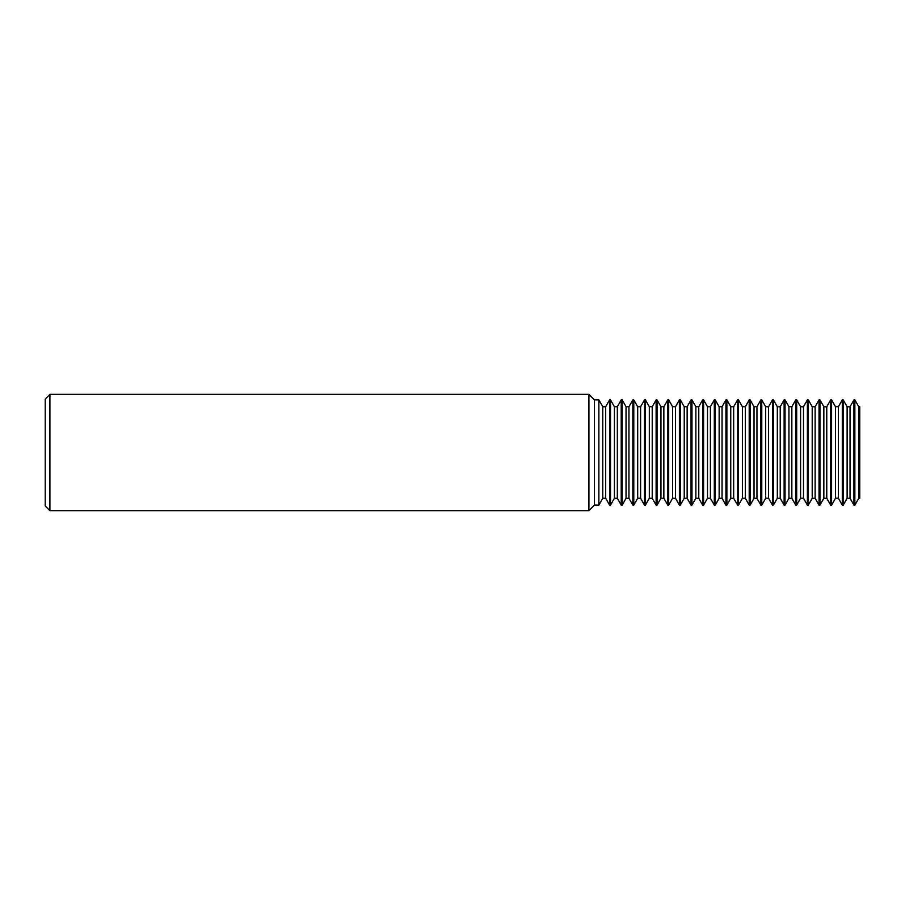 <?xml version="1.0" encoding="UTF-8"?>
<svg xmlns="http://www.w3.org/2000/svg" width="905" height="905" viewBox="0 0 905 905"><rect width="100%" height="100%" fill="white"/><g stroke="black" fill="none" stroke-linecap="round" stroke-linejoin="round"><path stroke-width="1.36" d="M858.766 406.741L859.75 406.741L859.75 498.259L858.766 498.259L858.766 406.741L854.863 399.908L854.863 505.092L853.935 505.092L850.033 498.259L850.033 406.741L847.125 406.741L843.222 399.908L843.222 505.092L842.295 505.092L838.403 498.259L838.403 406.741L835.485 406.741L831.593 399.908L831.593 505.092L830.666 505.092L826.763 498.259L826.763 406.741L823.855 406.741L819.953 399.908L819.953 505.092L819.025 505.092L815.122 498.259L815.122 406.741L812.215 406.741L808.323 399.908L808.323 505.092L807.384 505.092L803.493 498.259L803.493 406.741L800.586 406.741L796.683 399.908L796.683 505.092L795.755 505.092L791.852 498.259L791.852 406.741L788.945 406.741L785.054 399.908L785.054 505.092L784.115 505.092L780.223 498.259L780.223 406.741L777.316 406.741L773.413 399.908L773.413 505.092L772.485 505.092L768.583 498.259L768.583 406.741L765.675 406.741L761.772 399.908L761.772 505.092L760.845 505.092L756.953 498.259L756.953 406.741L754.035 406.741L750.143 399.908L750.143 505.092L749.216 505.092L745.313 498.259L745.313 406.741L742.405 406.741L738.503 399.908L738.503 505.092L737.575 505.092L733.672 498.259L733.672 406.741L730.765 406.741L726.873 399.908L726.873 505.092L725.934 505.092L722.043 498.259L722.043 406.741L719.136 406.741L715.233 399.908L715.233 505.092L714.305 505.092L710.402 498.259L710.402 406.741L707.495 406.741L703.604 399.908L703.604 505.092L702.665 505.092L698.773 498.259L698.773 406.741L695.866 406.741L691.963 399.908L691.963 505.092L691.035 505.092L687.133 498.259L687.133 406.741L684.225 406.741L680.322 399.908L680.322 505.092L679.395 505.092L675.503 498.259L675.503 406.741L672.585 406.741L668.693 399.908L668.693 505.092L667.766 505.092L663.863 498.259L663.863 406.741L660.955 406.741L657.053 399.908L657.053 505.092L656.125 505.092L652.222 498.259L652.222 406.741L649.315 406.741L645.423 399.908L645.423 505.092L644.484 505.092L640.593 498.259L640.593 406.741L637.686 406.741L633.783 399.908L633.783 505.092L632.855 505.092L628.952 498.259L628.952 406.741L626.045 406.741L622.154 399.908L622.154 505.092L621.215 505.092L617.323 498.259L617.323 406.741L614.416 406.741L610.513 399.908L610.513 505.092L609.585 505.092L605.683 498.259L605.683 406.741L602.775 406.741L598.872 399.908L598.872 505.092L594.461 505.092L594.461 399.908L588.906 394.354L49.899 394.354L49.899 510.646L588.906 510.646L588.906 394.354M598.872 399.908L594.461 399.908M594.461 505.092L588.906 510.646M49.899 510.646L45.25 505.986L45.25 399.015L49.899 394.354M609.585 505.092L609.585 399.908L605.683 406.741M605.683 498.259L602.775 498.259L602.775 406.741M602.775 498.259L598.872 505.092M621.215 505.092L621.215 399.908L617.323 406.741M617.323 498.259L614.416 498.259L614.416 406.741M614.416 498.259L610.513 505.092M632.855 505.092L632.855 399.908L628.952 406.741M628.952 498.259L626.045 498.259L626.045 406.741M626.045 498.259L622.154 505.092M644.484 505.092L644.484 399.908L640.593 406.741M640.593 498.259L637.686 498.259L637.686 406.741M637.686 498.259L633.783 505.092M656.125 505.092L656.125 399.908L652.222 406.741M652.222 498.259L649.315 498.259L649.315 406.741M649.315 498.259L645.423 505.092M667.766 505.092L667.766 399.908L663.863 406.741M663.863 498.259L660.955 498.259L660.955 406.741M660.955 498.259L657.053 505.092M679.395 505.092L679.395 399.908L675.503 406.741M675.503 498.259L672.585 498.259L672.585 406.741M672.585 498.259L668.693 505.092M691.035 505.092L691.035 399.908L687.133 406.741M687.133 498.259L684.225 498.259L684.225 406.741M684.225 498.259L680.322 505.092M702.665 505.092L702.665 399.908L698.773 406.741M698.773 498.259L695.866 498.259L695.866 406.741M695.866 498.259L691.963 505.092M714.305 505.092L714.305 399.908L710.402 406.741M710.402 498.259L707.495 498.259L707.495 406.741M707.495 498.259L703.604 505.092M725.934 505.092L725.934 399.908L722.043 406.741M722.043 498.259L719.136 498.259L719.136 406.741M719.136 498.259L715.233 505.092M737.575 505.092L737.575 399.908L733.672 406.741M733.672 498.259L730.765 498.259L730.765 406.741M730.765 498.259L726.873 505.092M749.216 505.092L749.216 399.908L745.313 406.741M745.313 498.259L742.405 498.259L742.405 406.741M742.405 498.259L738.503 505.092M760.845 505.092L760.845 399.908L756.953 406.741M756.953 498.259L754.035 498.259L754.035 406.741M754.035 498.259L750.143 505.092M772.485 505.092L772.485 399.908L768.583 406.741M768.583 498.259L765.675 498.259L765.675 406.741M765.675 498.259L761.772 505.092M784.115 505.092L784.115 399.908L780.223 406.741M780.223 498.259L777.316 498.259L777.316 406.741M777.316 498.259L773.413 505.092M795.755 505.092L795.755 399.908L791.852 406.741M791.852 498.259L788.945 498.259L788.945 406.741M788.945 498.259L785.054 505.092M807.384 505.092L807.384 399.908L803.493 406.741M803.493 498.259L800.586 498.259L800.586 406.741M800.586 498.259L796.683 505.092M819.025 505.092L819.025 399.908L815.122 406.741M815.122 498.259L812.215 498.259L812.215 406.741M812.215 498.259L808.323 505.092M830.666 505.092L830.666 399.908L826.763 406.741M826.763 498.259L823.855 498.259L823.855 406.741M823.855 498.259L819.953 505.092M842.295 505.092L842.295 399.908L838.403 406.741M838.403 498.259L835.485 498.259L835.485 406.741M835.485 498.259L831.593 505.092M854.863 399.908L853.935 399.908L853.935 505.092M858.766 498.259L854.863 505.092M850.033 406.741L853.935 399.908M850.033 498.259L847.125 498.259L847.125 406.741M847.125 498.259L843.222 505.092M843.222 399.908L842.295 399.908M831.593 399.908L830.666 399.908M819.953 399.908L819.025 399.908M808.323 399.908L807.384 399.908M796.683 399.908L795.755 399.908M785.054 399.908L784.115 399.908M773.413 399.908L772.485 399.908M761.772 399.908L760.845 399.908M750.143 399.908L749.216 399.908M738.503 399.908L737.575 399.908M726.873 399.908L725.934 399.908M715.233 399.908L714.305 399.908M703.604 399.908L702.665 399.908M691.963 399.908L691.035 399.908M680.322 399.908L679.395 399.908M668.693 399.908L667.766 399.908M657.053 399.908L656.125 399.908M645.423 399.908L644.484 399.908M633.783 399.908L632.855 399.908M622.154 399.908L621.215 399.908M610.513 399.908L609.585 399.908"/></g></svg>
